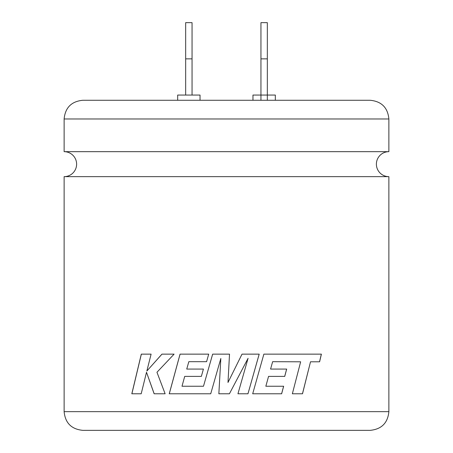 <?xml version="1.0" encoding="UTF-8"?>
<svg xmlns="http://www.w3.org/2000/svg" width="453" height="453" viewBox="0 0 453 453"><rect width="100%" height="100%" fill="white"/><g stroke="black" fill="none" stroke-linecap="round" stroke-linejoin="round"><path stroke-width="0.68" d="M64.122 118.975C65.232 107.616 71.466 101.381 82.831 100.272L370.169 100.272C381.534 101.381 387.768 107.616 388.878 118.975L64.122 118.975L64.122 151.67L388.878 151.67A12.491 12.491 0 0 0 376.386 164.156A12.491 12.491 0 0 0 388.878 176.647L388.878 411.647C387.768 423.006 381.534 429.24 370.169 430.35L226.5 430.35L370.169 430.35M64.122 151.67A12.491 12.491 0 0 1 76.614 164.156A12.491 12.491 0 0 1 64.122 176.647L388.878 176.647M302.457 393.787L310.509 361.8L302.508 393.787L292.355 393.787L300.65 361.8L272.638 361.692L270.577 369.065L286.681 369.065L284.733 376.392L268.561 376.392L265.837 386.245L268.561 376.392M310.509 361.8L319.603 361.8L321.398 354.144L263.867 354.144L252.689 393.787L281.636 393.787L283.646 386.245L265.837 386.245M229.518 354.144L212.65 354.144L203.482 386.245L182.004 386.245L184.711 376.392L201.353 376.392L203.42 369.065L186.738 369.065L188.822 361.687L206.585 361.687L208.714 354.144L180.051 354.144L169.241 393.787L210.719 393.787L220.826 358.493L218.85 393.787L229.416 393.787L248.074 358.323L237.944 393.787L247.967 393.787L259.201 354.144L242.015 354.144L227.995 382.468L229.518 354.144L227.995 382.468M252.967 100.272L252.967 95.056L275.328 95.056L275.328 100.272M177.672 100.272L177.672 95.056L200.033 95.056L200.033 100.272M226.5 430.35L82.831 430.35L226.5 430.35M146.506 372.264L154.133 393.787L165.124 393.787L156.959 372.264L174.099 354.144L161.931 354.144L146.846 371.047L151.104 354.144L141.296 354.144L131.817 393.787L141.194 393.787L146.506 372.264L154.184 393.787M185.662 95.056L185.662 22.65L192.049 22.65L192.049 95.056M267.338 100.272L267.338 58.85L260.951 58.85L260.951 100.272M260.951 58.85L260.951 22.65L267.338 22.65L267.338 58.85M185.662 58.85L192.049 58.85M161.976 354.144L146.846 371.047M141.353 354.144L131.88 393.787M212.661 354.144L203.482 386.245M180.079 354.144L169.28 393.787M220.832 358.493L218.856 393.787M229.416 393.787L248.074 358.323M247.955 393.787L259.184 354.144M319.541 361.8L321.336 354.144M281.602 393.787L283.606 386.245M284.694 376.392L286.641 369.065M272.638 361.692L270.577 369.065M64.122 176.647L64.122 411.647L388.878 411.647M388.878 118.975L388.878 151.67M64.122 411.647C65.232 423.006 71.466 429.24 82.831 430.35"/></g></svg>

